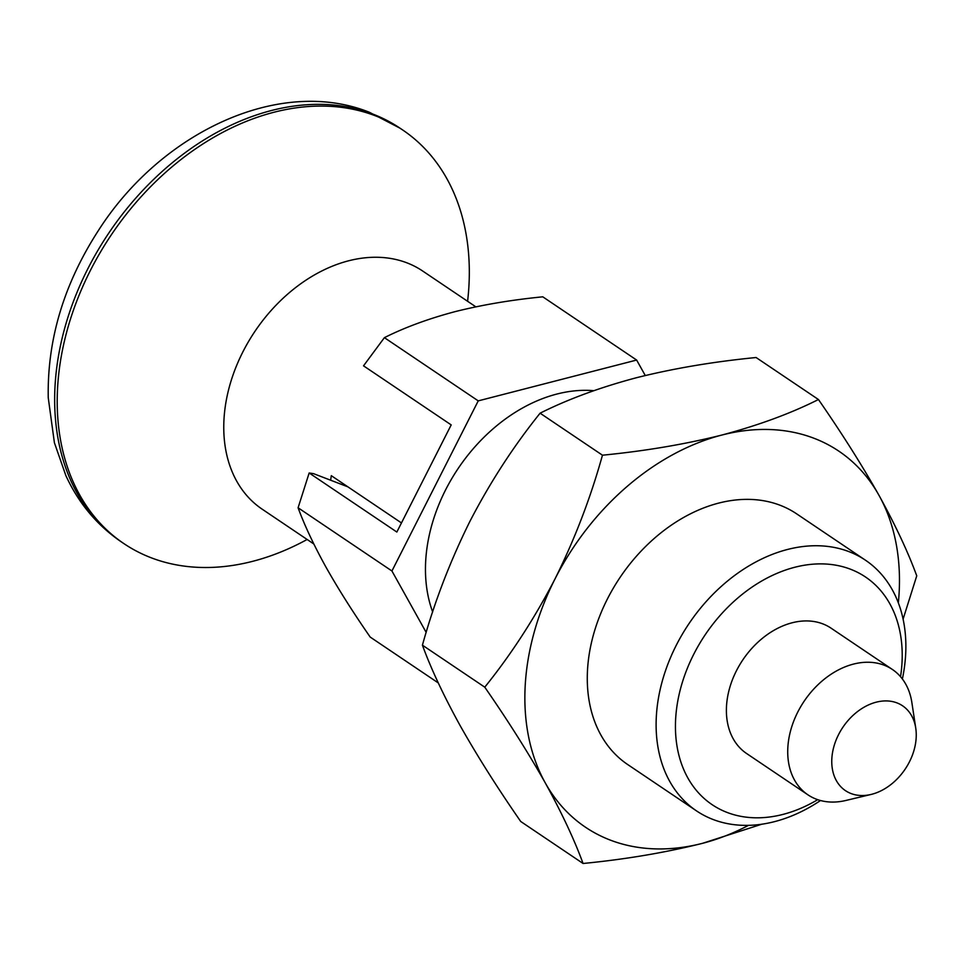 <?xml version="1.0" encoding="UTF-8"?>
<svg xmlns="http://www.w3.org/2000/svg" width="965" height="965" viewBox="0 0 965 965"><rect width="100%" height="100%" fill="white"/><g stroke="black" fill="none" stroke-linecap="round" stroke-linejoin="round"><path stroke-width="1.45" d="M426.18 632.413L391.935 570.99L478.242 400.873L384.396 337.654L363.528 365.832L451.198 424.902L396.844 532.041L309.162 472.983L313.589 473.67L347.87 486.83M761.687 824.243L702.472 843.338C665.343 852.614 625.549 859.332 583.065 863.482L520.714 821.48C497.409 787.85 477.217 755.897 460.148 725.632C443.731 695.849 431.15 669.022 422.417 645.175C434.19 602.703 450.004 561.485 469.846 521.498C490.063 482.404 513.476 446.3 540.098 413.189C567.975 399.208 600.17 387.363 636.683 377.665C673.727 368.401 713.521 361.682 756.09 357.52L818.453 399.522C841.806 433.237 861.998 465.178 879.006 495.371A226.727 166.354 124 0 0 721.868 435.046A226.727 166.354 124 0 0 555.032 578.879A226.727 166.354 124 0 0 545.334 783.013A226.727 166.354 124 0 0 702.472 843.338A226.727 166.354 124 0 0 748.478 825.365M696.549 810.914L627.72 764.557A151.155 110.903 -56 0 1 613.451 587.926A151.155 110.903 -56 0 1 780.118 505.262A151.155 110.903 -56 0 1 796.62 513.826L865.448 560.195A151.155 110.903 124 0 0 848.947 551.63A151.155 110.903 124 0 0 682.279 634.295A151.155 110.903 124 0 0 696.549 810.914A151.155 110.903 124 0 0 820.515 800.516M898.343 602.896A226.727 166.354 124 0 0 879.006 495.371C895.46 525.213 908.041 552.04 916.75 575.828L903.095 619.144M583.065 863.482C574.332 839.622 561.751 812.807 545.334 783.013C528.265 752.76 508.085 720.807 484.768 687.176L422.417 645.175M540.098 413.189L602.462 455.203C590.484 498.169 574.67 539.399 555.032 578.879C534.526 618.42 511.1 654.511 484.768 687.176M391.935 570.99L298.089 507.771L309.162 472.983M438.291 682.943L370.186 637.057C353.057 612.341 338.245 588.915 325.772 566.781C313.709 544.887 304.482 525.213 298.089 507.771M478.242 400.873L636.635 360.054L542.788 296.822C511.643 299.874 482.452 304.795 455.227 311.599C428.508 318.691 404.902 327.376 384.396 337.654M636.635 360.054L645.271 375.53M330.669 480.232A143.592 105.354 -56 0 1 331.309 475.673L401.464 522.933M602.462 455.203C645.03 451.029 684.836 444.322 721.868 435.046C758.381 425.348 790.576 413.515 818.453 399.522M902.384 678.986A151.155 110.903 124 0 0 865.448 560.195M897.004 702.906A51.145 37.526 124 0 0 833.941 746.379A51.145 37.526 124 0 0 871.069 794.448A51.145 37.526 124 0 0 915.749 728.129A51.145 37.526 124 0 0 897.004 702.906M915.749 728.129L911.853 702.46A75.572 55.451 124 0 0 892.384 669.469A75.572 55.451 124 0 0 884.133 665.187A75.572 55.451 124 0 0 800.805 706.525A75.572 55.451 124 0 0 807.934 794.834A75.572 55.451 124 0 0 845.823 800.48L871.069 794.448M892.384 669.469L831.058 628.155A75.572 55.451 124 0 0 822.807 623.873A75.572 55.451 124 0 0 739.48 665.199A75.572 55.451 124 0 0 746.608 753.52L807.934 794.834M900.538 676.706A137.247 100.698 124 0 0 850.527 569.229A137.247 100.698 124 0 0 676.875 706.633A137.247 100.698 124 0 0 817.705 799.671M475.817 306.822L422.634 270.996A143.592 105.354 124 0 0 406.953 262.854A143.592 105.354 124 0 0 248.62 341.393A143.592 105.354 124 0 0 262.178 509.182L313.782 543.958M467.603 301.285L467.772 299.753A249.404 182.988 124 0 0 402.622 129.937A249.404 182.988 124 0 0 375.397 115.8A249.404 182.988 124 0 0 100.396 252.191A249.404 182.988 124 0 0 123.93 543.633A249.404 182.988 124 0 0 305.772 540.219L307.135 539.471M593.789 390.68A151.155 110.903 124 0 0 462.669 462.042A151.155 110.903 124 0 0 432.658 611.955M372.84 114.075A249.404 182.988 124 0 0 97.839 250.478A249.404 182.988 124 0 0 121.373 541.908C97.115 525.346 78.623 503.26 65.897 475.673L54.402 442.73L48.25 397.749C47.14 339.789 63.847 284.06 98.37 230.575C160.95 132.422 279.416 76.271 369.39 112.278L400.077 128.224A249.404 182.988 124 0 0 372.84 114.075M402.622 129.937L400.077 128.224M123.93 543.633L121.373 541.908"/></g></svg>
